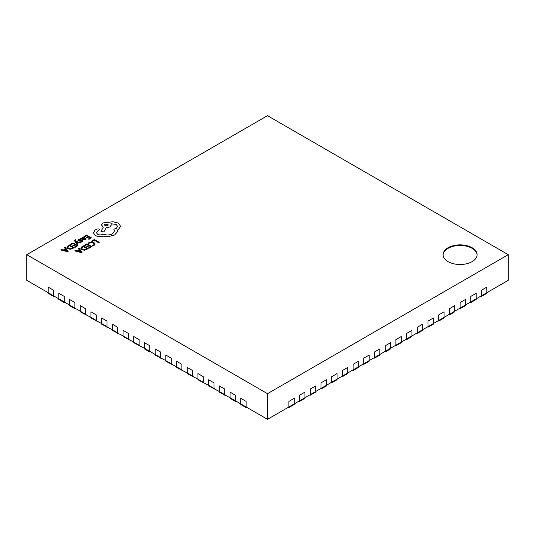 <?xml version="1.0" encoding="UTF-8"?>
<svg xmlns="http://www.w3.org/2000/svg" width="535" height="535" viewBox="0 0 535 535"><rect width="100%" height="100%" fill="white"/><g stroke="black" fill="none" stroke-linecap="round" stroke-linejoin="round"><path stroke-width="0.8" d="M26.75 254.68L267.5 393.68L508.25 254.68L267.5 115.687L26.75 254.68L26.75 280.32L48.15 292.672L48.15 287.114L53.5 290.204L48.15 287.114L48.15 292.672L58.85 298.851L58.85 293.294L64.2 296.383L58.85 293.294L58.85 298.851L69.55 305.03L69.55 299.466L74.9 302.556L69.55 299.466L69.55 305.03L74.9 308.12L74.9 308.735L75.435 308.427M267.5 393.68L267.5 419.313L246.1 406.961L246.1 401.397L246.1 407.576L240.75 404.487L240.75 403.871L246.1 406.961L240.75 403.871L240.75 398.308L246.1 401.397L240.75 398.308L240.75 403.871L235.4 400.782L235.4 395.225L235.4 401.397L230.05 398.308L230.05 397.692L235.4 400.782L230.05 397.692L230.05 392.135L235.4 395.225L230.05 392.135L230.05 397.692L219.35 392.135L219.35 391.513L224.7 394.603L224.7 389.045L224.7 394.603L219.35 391.513L219.35 385.956L224.7 389.045L219.35 385.956L219.35 391.513L208.65 385.956L208.65 385.34L214 388.423L214 382.866L214 388.423L208.65 385.34L208.65 379.776L214 382.866L208.65 379.776L208.65 385.34L197.95 379.776L197.95 379.161L203.3 382.251L203.3 376.687L203.3 382.251L197.95 379.161L197.95 373.597L203.3 376.687L197.95 373.597L197.95 379.161L187.25 373.597L187.25 372.982L192.6 376.072L192.6 370.514L192.6 376.072L187.25 372.982L187.25 367.425L192.6 370.514L187.25 367.425L187.25 372.982L176.55 367.425L176.55 366.803L181.9 369.892L181.9 364.335L181.9 369.892L176.55 366.803L176.55 361.245L181.9 364.335L176.55 361.245L176.55 366.803L165.85 361.245L165.85 360.63L171.2 363.713L171.2 358.156L171.2 363.713L165.85 360.63L165.85 355.066L171.2 358.156L165.85 355.066L165.85 360.63L155.15 355.066L155.15 354.451L160.5 357.54L160.5 351.976L160.5 357.54L155.15 354.451L155.15 348.887L160.5 351.976L155.15 348.887L155.15 354.451L149.8 351.361L149.8 345.804L149.8 351.976L144.45 348.887L144.45 348.272L149.8 351.361L144.45 348.272L144.45 342.714L149.8 345.804L144.45 342.714L144.45 348.272L133.75 342.714L133.75 342.092L139.1 345.182L139.1 339.625L139.1 345.182L133.75 342.092L133.75 336.535L139.1 339.625L133.75 336.535L133.75 342.092L123.05 336.535L123.05 335.92L128.4 339.003L128.4 333.445L128.4 339.003L123.05 335.92L123.05 330.356L128.4 333.445L123.05 330.356L123.05 335.92L112.35 330.356L112.35 329.741L117.7 332.83L117.7 327.266L117.7 332.83L112.35 329.741L112.35 324.177L117.7 327.266L112.35 324.177L112.35 329.741L101.65 324.177L101.65 323.561L107 326.651L107 321.094L107 326.651L101.65 323.561L101.65 318.004L107 321.094L101.65 318.004L101.65 323.561L90.95 318.004L90.95 317.382L96.3 320.472L96.3 314.914L96.3 320.472L90.95 317.382L90.95 311.825L96.3 314.914L90.95 311.825L90.95 317.382L80.25 311.825L80.25 311.209L85.6 314.292L85.6 308.735L85.6 314.292L80.25 311.209L80.25 305.645L85.6 308.735L80.25 305.645L80.25 311.209L74.9 308.12L74.9 302.556L74.9 308.12L69.55 305.03L69.55 305.645L74.9 308.735M117.7 333.445L118.235 333.138M160.5 358.156L161.035 357.848M149.8 351.976L150.335 351.669M267.5 419.313L288.9 406.961L288.9 401.397L294.25 398.308L288.9 401.397L288.9 406.961L299.6 400.782L299.6 395.225L304.95 392.135L299.6 395.225L299.6 400.782L310.3 394.603L310.3 389.045L315.65 385.956L310.3 389.045L310.3 394.603L321 388.423L321 382.866L326.35 379.776L321 382.866L321 388.423L331.7 382.251L331.7 376.687L337.05 373.597L331.7 376.687L331.7 382.251L342.4 376.072L342.4 370.514L347.75 367.425L342.4 370.514L342.4 376.072L353.1 369.892L353.1 364.335L358.45 361.245L353.1 364.335L353.1 369.892L363.8 363.713L363.8 358.156L369.15 355.066L363.8 358.156L363.8 363.713L369.15 360.63L369.15 361.245L363.8 364.335L363.8 363.713L379.85 354.451L379.85 355.066L374.5 358.156L374.5 357.54L390.55 348.272L390.55 348.887L385.2 351.976L385.2 351.361L401.25 342.092L401.25 342.714L395.9 345.804L395.9 345.182L411.95 335.92L411.95 336.535L406.6 339.625L406.6 339.003L422.65 329.741L422.65 330.356L417.3 333.445L417.3 332.83L433.35 323.561L433.35 324.177L428 327.266L428 326.651L444.05 317.382L444.05 318.004L438.7 321.094L438.7 320.472L454.75 311.209L454.75 311.825L449.4 314.914L449.4 314.292L465.45 305.03L465.45 305.645L460.1 308.735L460.1 308.12L476.15 298.851L476.15 299.466L470.8 302.556L470.8 301.941L486.85 292.672L486.85 293.294L481.5 296.383L481.5 295.761L508.25 280.32L508.25 254.68M363.265 364.027L363.8 364.335M358.45 366.803L358.45 367.425L353.1 370.514L353.1 369.892L358.45 366.803L358.45 361.245L358.45 366.803M352.565 370.2L353.1 370.514M337.05 379.161L337.05 379.776L331.7 382.866L331.7 382.251L337.05 379.161L337.05 373.597L337.05 379.161M331.165 382.558L331.7 382.866M384.665 351.669L385.2 351.976M369.15 355.066L369.15 360.63L369.15 355.066M449.4 308.735L454.75 305.645L454.75 311.209L454.75 305.645L449.4 308.735L449.4 314.292L449.4 308.735M416.765 333.138L417.3 333.445M417.3 327.266L422.65 324.177L422.65 329.741L422.65 324.177L417.3 327.266L417.3 332.83L417.3 327.266M470.265 302.248L470.8 302.556M326.35 385.34L326.35 385.956L321 389.045L321 388.423L326.35 385.34L326.35 379.776L326.35 385.34M320.465 388.738L321 389.045M406.065 339.317L406.6 339.625M342.4 376.072L342.4 376.687L347.75 373.597L347.75 367.425L347.75 372.982L342.4 376.072M341.865 376.379L342.4 376.687M373.965 357.848L374.5 358.156M181.9 370.514L182.435 370.2M171.2 364.335L171.735 364.027M128.4 339.625L128.935 339.317M139.1 345.804L139.635 345.49M107 327.266L107.535 326.959M192.6 376.687L193.135 376.379M96.3 321.094L96.835 320.779M460.1 302.556L465.45 299.466L465.45 305.03L465.45 299.466L460.1 302.556L460.1 308.12L460.1 302.556M470.8 296.383L476.15 293.294L476.15 298.851L476.15 293.294L470.8 296.383L470.8 301.941L470.8 296.383M304.95 392.135L304.95 398.308L299.6 401.397L299.6 400.782L304.95 397.692L304.95 392.135M294.25 398.308L294.25 404.487L288.9 407.576L288.9 406.961L294.25 403.871L294.25 398.308M315.65 385.956L315.65 392.135L310.3 395.225L310.3 394.603L315.65 391.513L315.65 385.956M385.2 345.804L390.55 342.714L390.55 348.272L390.55 342.714L385.2 345.804L385.2 351.361L385.2 345.804M428 321.094L433.35 318.004L433.35 323.561L433.35 318.004L428 321.094L428 326.651L428 321.094M395.9 339.625L401.25 336.535L401.25 342.092L401.25 336.535L395.9 339.625L395.9 345.182L395.9 339.625M309.765 394.91L310.3 395.225M288.365 407.269L288.9 407.576M85.6 314.914L86.135 314.607M224.7 395.225L225.235 394.91M246.1 407.576L246.635 407.269M203.3 382.866L203.835 382.558M374.5 351.976L379.85 348.887L379.85 354.451L379.85 348.887L374.5 351.976L374.5 357.54L374.5 351.976M235.4 401.397L235.935 401.089M395.365 345.49L395.9 345.804M299.065 401.089L299.6 401.397M406.6 333.445L411.95 330.356L411.95 335.92L411.95 330.356L406.6 333.445L406.6 339.003L406.6 333.445M459.565 308.427L460.1 308.735M427.465 326.959L428 327.266M448.865 314.607L449.4 314.914M53.5 296.383L48.15 293.294L48.15 292.672L53.5 295.761L53.5 290.204L53.5 296.383L54.035 296.069M64.2 302.556L58.85 299.466L58.85 298.851L64.2 301.941L64.2 296.383L64.2 302.556L64.735 302.248M438.7 314.914L444.05 311.825L444.05 317.382L444.05 311.825L438.7 314.914L438.7 320.472L438.7 314.914M481.5 290.204L486.85 287.114L486.85 292.672L486.85 287.114L481.5 290.204L481.5 295.761L481.5 290.204M480.965 296.069L481.5 296.383M438.165 320.779L438.7 321.094M214 389.045L214.535 388.738M472.137 247.732A17.026 9.831 0 0 0 453.586 245.598A17.026 9.831 0 0 0 443.074 254.68A17.026 9.831 0 0 0 448.062 261.628A17.026 9.831 0 0 0 466.614 263.762A17.026 9.831 0 0 0 477.126 254.68A17.026 9.831 0 0 0 472.137 247.732M477.113 254.988A17.026 9.831 0 0 0 472.137 248.347A17.026 9.831 0 0 0 453.834 246.16A17.026 9.831 0 0 0 443.087 254.988M91.759 241.017L92.314 241.372L94.267 240.242L98.6 242.75L99.236 242.355L94.341 239.526L91.759 241.017L92.314 241.372M92.314 241.338L94.267 240.242M94.267 240.215L98.6 242.75M98.6 242.716L99.236 242.355M89.164 242.422L88.094 243.365L88.696 243.746L89.633 242.83L91.411 242.402L93.284 242.93L94.247 244.087L93.451 245.13L92.007 245.625L92.669 246.04L94.026 245.485L95.11 244.027L93.913 242.495L91.512 241.833L89.164 242.422M88.094 243.365L88.696 243.746M88.696 243.713L89.633 242.796L91.411 242.368L93.284 242.897L94.24 244.074M92.007 245.625L92.669 246.04M92.669 246.006L94.026 245.451L95.11 244M84.276 245.338L84.838 245.659L86.837 244.502L88.482 245.451L86.73 246.495L87.292 246.816L89.044 245.779L90.609 246.682L88.723 247.772L89.285 248.1L91.806 246.642L86.911 243.813L84.276 245.364L84.838 245.685L86.837 244.535L88.456 245.471M86.73 246.461L87.292 246.816L89.044 245.806L90.582 246.695M88.723 247.772L89.285 248.126L91.806 246.642M80.792 248.14L81.875 249.618L84.349 250.199L88.248 248.695L83.353 245.866L82.002 246.648L80.785 248.24M87.051 248.735L83.279 246.555L81.621 248.14L83.279 246.588L87.024 248.748L84.436 249.711L82.524 249.23L81.621 248.133M80.792 248.173L81.875 249.651L84.349 250.226L88.248 248.695M74.686 250.868L81.447 252.62L82.122 252.232L79.093 248.327L78.398 248.728L79.267 249.778L77.227 250.955L75.388 250.467L74.686 250.902L81.447 252.654L82.122 252.232M79.615 250.213L77.976 251.162L81.18 252.052L79.615 250.213L78.01 251.169M78.398 248.728L79.247 249.785M81.18 252.085L79.615 250.24M83.935 236.564L84.497 236.885L86.496 235.728L88.141 236.677L86.396 237.721L86.951 238.015L88.703 237.005L90.275 237.908L88.382 238.998L88.944 239.326L91.465 237.868L86.57 235.039L83.935 236.59L84.497 236.918L86.496 235.761L88.114 236.697M86.396 237.721L86.951 238.048L88.703 237.032L90.248 237.921M88.382 238.998L88.944 239.352L91.465 237.868M85.379 239.861L86.262 238.978L85.667 238.63L84.945 239.54L83.38 239.453L84.771 238.048L84.289 237.44L82.156 237.493L81.694 238.483L80.538 238.523L82.791 239.82L85.379 239.887L86.262 238.978M83.995 238.182L82.504 237.874L82.122 238.423L82.912 239.185L83.995 238.182L83.714 237.828L82.504 237.908L82.122 238.456M82.504 237.908L82.122 238.423M80.538 238.523L82.791 239.854L85.379 239.887M83.4 239.466L84.771 238.048M83.995 238.209L83.714 237.861M80.464 239.439L79.835 239.071L78.678 239.506L77.936 240.248L78.297 240.917L81.681 240.877L81.48 241.532L80.344 241.9L80.939 242.248L81.922 241.853L82.611 241.138L82.256 240.482L78.866 240.516L79.12 239.827L80.464 239.439L79.12 239.861L78.866 240.549M77.936 240.248L79.08 241.165L81.22 240.797L81.835 241.211M77.936 240.282L78.297 240.944L77.936 240.282M80.344 241.9L80.939 242.275L81.922 241.887L82.611 241.165L82.256 240.482M82.611 241.165L82.256 240.509L82.611 241.165M78.866 240.516L79.12 239.861M75.85 240.014L75.308 239.7L74.425 240.536L77.167 244.542L77.802 244.141L75.916 241.86L79.842 242.997L80.524 242.602L75.662 241.345L75.295 240.824L75.85 240.014L75.295 240.857M77.167 244.508L77.802 244.141M75.937 241.853L76.298 242.007M76.298 241.974L79.842 242.997M79.842 242.964L80.524 242.569M75.295 240.824L75.435 240.208M74.425 240.569L77.167 244.542M70.379 244.388L70.934 244.716L72.934 243.559L74.586 244.508L72.834 245.518L73.395 245.846L75.147 244.829L76.712 245.739L74.82 246.829L75.388 247.183L77.909 245.699L73.014 242.87L70.379 244.421L70.934 244.742L72.934 243.585L74.559 244.522M72.834 245.518L73.395 245.873L75.147 244.863L76.686 245.752M74.82 246.829L75.388 247.183L77.909 245.699M66.888 247.197L67.978 248.675L70.453 249.25L74.352 247.752L69.45 244.923L66.888 247.264M73.155 247.792L69.376 245.612L67.724 247.157L68.627 248.28L70.54 248.768L73.155 247.792M66.888 247.23L67.978 248.708L70.453 249.283L74.352 247.752M73.128 247.805L69.376 245.645L67.724 247.157M60.789 249.925L67.55 251.677L68.226 251.289L65.196 247.384L64.494 247.785L65.364 248.828L63.324 250.005L61.485 249.524L60.789 249.959L67.55 251.711L68.226 251.289M65.718 249.263L64.073 250.213L67.27 251.116L65.718 249.263L64.113 250.226M64.494 247.785L65.35 248.842M67.283 251.142L65.718 249.297M95.437 235.534C97.865 236.731 100.533 236.945 103.442 236.176L108.077 236.677L114.617 234.985L117.439 231.795L117.439 230.023L118.309 229.602L120.642 226.325L118.309 223.088L113.052 221.744L102.921 222.928L101.489 224.941L103.268 227.148L100.975 231.448L103.897 231.896L106.124 227.79L109.922 226.967L111.347 224.954L110.892 223.75L116.189 224.399L117.62 226.405L116.189 228.418L113.821 229.181L114.543 230.966L112.497 233.802C109.528 235.246 106.452 235.346 103.268 234.103L102.994 234.263C101.182 235.126 99.37 235.126 97.564 234.263L96.42 232.685L97.35 231.247L99.604 229.622L99.162 229L97.076 228.96L95.023 230.144L93.418 232.879L95.437 235.56C97.865 236.758 100.533 236.978 103.442 236.202L108.077 236.704L114.617 235.019L117.439 231.822L117.56 230.966M93.418 232.879L95.437 235.56M105.047 224.111L104.486 224.894L105.047 225.683L107.762 225.683L108.324 224.894L105.047 224.111L104.486 224.914M96.42 232.705L97.35 231.28L99.604 229.622M113.821 229.181L114.543 230.986M110.892 223.784L116.189 224.426L117.62 226.419M100.975 231.448L103.897 231.922L106.124 227.823L109.922 227L111.347 224.988M101.489 224.941L103.268 227.181M117.439 230.057L118.309 229.635L120.642 226.358M108.324 224.914L105.047 224.145"/></g></svg>
